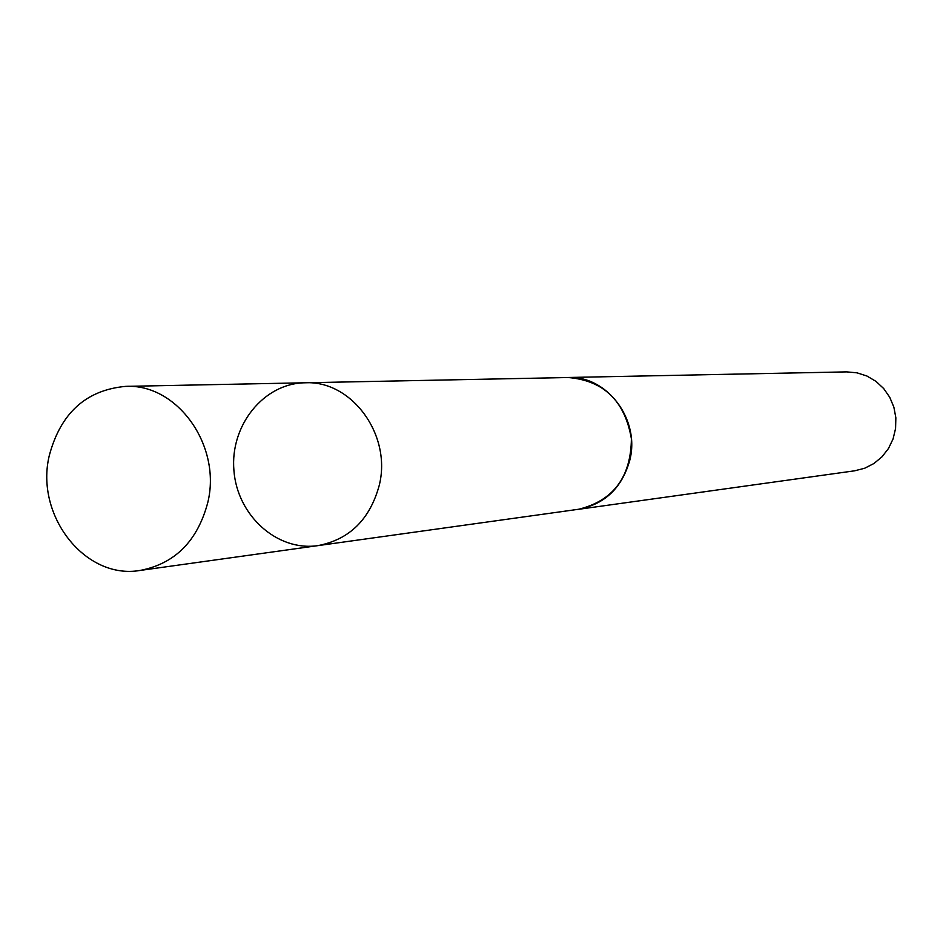 <?xml version="1.0" encoding="UTF-8"?>
<svg xmlns="http://www.w3.org/2000/svg" width="943" height="943" viewBox="0 0 943 943"><rect width="100%" height="100%" fill="white"/><g stroke="black" fill="none" stroke-linecap="round" stroke-linejoin="round"><path stroke-width="1.41" d="M304.966 382.787L567.91 377.53C607.127 375.373 640.545 419.8 629.724 460.467C621.873 487.991 604.758 504.257 578.389 509.291L317.909 545.632C349.417 539.573 369.845 519.534 379.204 485.504C392.052 435.183 351.798 380.123 304.966 382.787C263.71 383.306 229.974 425.411 233.911 470.38C237.129 515.397 277.089 551.643 317.909 545.632C349.417 539.573 369.845 519.534 379.204 485.504C392.052 435.183 351.798 380.123 304.966 382.787L125.525 386.382C177.201 383.377 221.864 445.721 207.755 502.643C197.464 541.117 174.927 563.714 140.153 570.432C85.141 580.075 34.691 515.279 49.307 455.481C60.658 413.081 86.072 390.048 125.525 386.382M565.717 377.577L567.91 377.495C603.661 380.406 624.82 400.834 631.397 438.778C630.902 477.288 613.221 500.804 578.389 509.338L576.208 509.597M567.91 377.495L846.731 371.884L857.046 372.839L866.947 376.033L875.976 381.361L883.709 388.563L889.768 397.321L893.881 407.199L895.85 417.761L895.579 428.499L893.08 438.919L888.471 448.514L881.976 456.848L873.902 463.532L864.637 468.258L854.594 470.816L578.389 509.338M317.909 545.632L140.153 570.432"/></g></svg>
